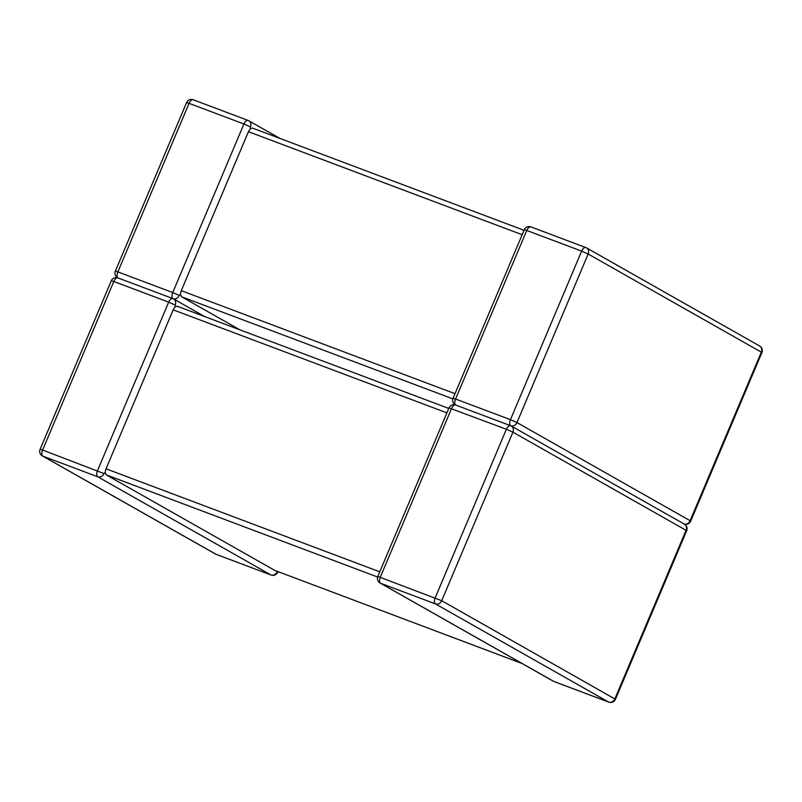 <?xml version="1.0" encoding="UTF-8"?>
<svg xmlns="http://www.w3.org/2000/svg" width="802" height="802" viewBox="0 0 802 802"><rect width="100%" height="100%" fill="white"/><g stroke="black" fill="none" stroke-linecap="round" stroke-linejoin="round"><path stroke-width="1.2" d="M193.382 99.859A5.223 2.627 -69.4 0 0 193.192 99.769A5.223 5.223 0 0 0 186.555 102.626L189.051 103.348A5.223 2.627 -69.4 0 1 193.192 99.769L248.079 120.42A5.223 2.627 -69.4 0 0 243.928 123.999L172.731 292.55L117.854 271.898L189.051 103.348L243.928 123.999L250.455 126.896L250.354 128.611L252.57 128.119L524.027 230.294M377.602 577.019L106.315 474.904L274.845 570.433L521.952 663.444M106.315 474.904L105.092 472.498L104.009 473.591A5.223 4.501 119.5 0 1 97.764 476.799L42.877 456.148L216.029 554.282L270.906 574.944A5.223 4.501 -60.5 0 0 277.151 571.736L277.121 571.305M522.042 663.495L274.845 570.433M105.092 472.498L106.034 468.799L173.182 309.843L175.107 306.755L177.322 306.264L448.769 408.439M118.135 278.003A5.223 2.627 110.6 0 0 117.944 277.913L172.821 298.565A5.223 2.627 110.6 0 1 173.011 298.655A5.223 4.501 -60.5 0 1 173.553 298.915A5.223 4.501 -60.5 0 1 175.207 305.041L175.107 306.755M250.354 128.611L248.43 131.698L181.282 290.655L180.34 294.354L181.563 296.76L239.858 329.802M173.162 298.715A5.223 4.501 119.5 0 0 179.257 295.447L180.34 294.354M455.837 405.12A5.223 2.627 -69.4 0 0 455.656 405.03A5.223 2.627 -69.4 0 0 451.516 408.609L380.308 577.159A5.223 2.627 -69.4 0 0 380.589 583.265A5.223 4.501 119.5 0 1 380.048 583.004L553.19 681.149A5.223 4.501 -60.5 0 0 553.741 681.399L608.618 702.061L435.466 603.916L380.589 583.265L553.741 681.399A5.223 2.627 -69.4 0 0 553.921 681.489L608.808 702.151A5.223 2.627 -69.4 0 1 608.618 702.061A5.223 4.501 119.5 0 0 614.863 698.853L686.061 530.302L512.919 432.158L441.712 600.708L615.445 699.294L686.652 530.744L686.061 530.302A5.223 4.501 119.5 0 0 684.417 524.167L511.265 426.032A5.223 4.501 -60.5 0 0 510.724 425.772A5.223 2.627 -69.4 0 0 510.533 425.682A5.223 2.627 -69.4 0 0 506.393 429.26L449.01 407.887L377.812 576.438A5.223 5.223 0 0 0 380.048 583.004M449.01 407.887A5.223 5.223 0 0 1 455.656 405.03L510.533 425.682A5.223 5.223 0 0 1 511.265 426.032A5.223 4.501 -60.5 0 1 512.919 432.158L506.393 429.26L435.185 597.821A5.223 2.627 -69.4 0 0 435.466 603.916A5.223 4.501 -60.5 0 0 441.712 600.708L377.812 576.438M42.336 455.887A5.223 4.501 -60.5 0 0 42.877 456.148A5.223 2.627 110.6 0 1 42.606 450.042L40.1 449.32A5.223 5.223 0 0 0 42.336 455.887L215.477 554.032A5.223 4.501 119.5 0 0 216.029 554.282A5.223 2.627 110.6 0 0 216.219 554.372L271.096 575.034A5.223 2.627 110.6 0 1 270.906 574.944L97.764 476.799A5.223 2.627 110.6 0 1 97.483 470.704L168.681 302.143L113.804 281.492L42.606 450.042L104.009 473.591M106.034 468.799L379.757 571.826M446.904 412.87L173.182 309.843M117.944 277.913A5.223 2.627 110.6 0 0 113.804 281.492L111.298 280.77A5.223 5.223 0 0 1 117.944 277.913M204.7 316.569L173.553 298.915A5.223 5.223 0 0 0 172.821 298.565A5.223 2.627 110.6 0 0 168.681 302.143L175.207 305.041M215.477 554.032A5.223 5.223 0 0 0 216.219 554.372A5.223 2.627 110.6 0 0 216.42 554.433M271.507 575.114A5.223 2.627 110.6 0 1 271.096 575.034A5.223 5.223 0 0 0 277.743 572.177L277.151 571.736M609.219 702.231A5.223 2.627 -69.4 0 1 608.808 702.151A5.223 5.223 0 0 0 615.445 699.294M554.122 681.55A5.223 2.627 -69.4 0 1 553.921 681.489A5.223 5.223 0 0 1 553.19 681.149M455.005 393.682L181.282 290.655M248.43 131.698L522.152 234.725M181.563 296.76L452.849 398.875M455.295 404.86A5.223 5.223 0 0 1 453.06 398.293L455.566 399.015L526.764 230.465L581.64 251.116L510.443 419.667L455.566 399.015A5.223 2.627 110.6 0 0 455.767 405.07M510.653 425.732A5.223 2.627 110.6 0 1 510.443 419.667L516.969 422.564L588.167 254.013L761.319 352.158L690.111 520.709L516.969 422.564A5.223 4.501 119.5 0 1 510.874 425.832M118.054 277.953A5.223 2.627 -69.4 0 1 117.854 271.898L115.348 271.176A5.223 5.223 0 0 0 117.583 277.743M172.941 298.615A5.223 2.627 -69.4 0 1 172.731 292.55L179.257 295.447M248.079 120.42A5.223 2.627 -69.4 0 1 248.259 120.511A5.223 4.501 -60.5 0 1 248.81 120.771A5.223 5.223 0 0 0 248.079 120.42M250.455 126.896A5.223 4.501 -60.5 0 0 248.81 120.771L279.958 138.425M684.106 523.997A5.223 4.501 -60.5 0 0 690.111 520.709L690.702 521.15A5.223 5.223 0 0 1 684.226 524.067A5.223 2.627 110.6 0 0 684.467 524.087M588.167 254.013L581.64 251.116A5.223 2.627 110.6 0 1 585.781 247.537A5.223 2.627 110.6 0 1 585.971 247.628A5.223 4.501 119.5 0 1 586.523 247.888A5.223 4.501 119.5 0 1 588.167 254.013M690.702 521.15L761.9 352.599L761.319 352.158A5.223 4.501 -60.5 0 0 759.664 346.023L586.523 247.888A5.223 5.223 0 0 0 585.781 247.537L530.904 226.886A5.223 2.627 110.6 0 0 526.764 230.465L524.257 229.743L453.06 398.293M531.094 226.976A5.223 2.627 110.6 0 0 530.904 226.886A5.223 5.223 0 0 0 524.257 229.743M40.1 449.32L111.298 280.77M277.743 572.177L277.973 571.625M686.652 530.744A5.223 5.223 0 0 0 684.417 524.167M186.555 102.626L115.348 271.176M761.9 352.599A5.223 5.223 0 0 0 759.664 346.023"/></g></svg>
